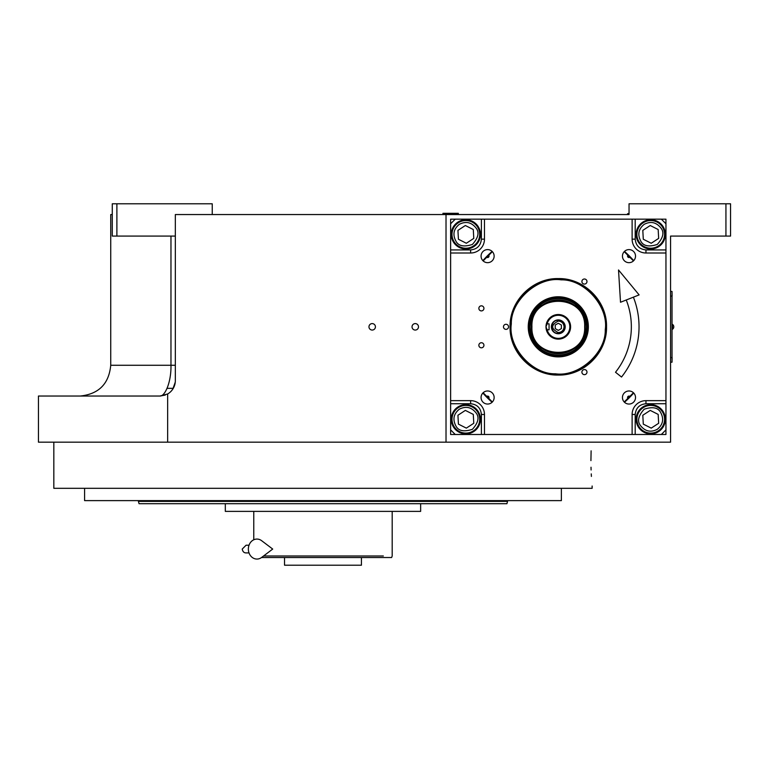 <?xml version="1.0" encoding="UTF-8"?>
<svg xmlns="http://www.w3.org/2000/svg" width="769" height="769" viewBox="0 0 769 769"><rect width="100%" height="100%" fill="white"/><g stroke="black" fill="none" stroke-linecap="round" stroke-linejoin="round"><path stroke-width="1.15" d="M167.075 388.345L173.275 388.345M492.371 401.985L483.134 392.748M483.134 260.902L492.371 251.665M675.182 236.083L670.568 236.083L670.568 442.175L446.02 442.175L446.02 214.551L175.332 214.551L175.332 380.655A15.38 15.38 0 0 1 167.652 393.968L167.652 442.175L38.45 442.175L38.45 396.035L159.952 396.035L165.297 395.074M446.02 214.551L629.042 214.551L629.042 203.785L730.55 203.785L730.55 236.083L670.568 236.083M725.936 203.785L725.936 236.083M624.217 251.665L633.454 260.902M633.454 392.748L624.217 401.985M170.968 236.083L170.968 365.275L110.736 365.275L110.736 214.551L112.274 214.551M372.196 330.055A3.23 3.23 0 0 0 375.426 326.825A3.23 3.23 0 0 0 372.196 323.595A3.23 3.23 0 0 0 368.966 326.825A3.23 3.23 0 0 0 372.196 330.055M415.26 330.055A3.23 3.23 0 0 0 418.49 326.825A3.23 3.23 0 0 0 415.26 323.595A3.23 3.23 0 0 0 412.03 326.825A3.23 3.23 0 0 0 415.26 330.055M167.632 393.978L159.952 396.035C164.97 396.516 171.352 382.087 170.968 365.275L175.332 365.275M212.244 214.551L212.244 203.785L116.888 203.785L116.888 236.083L175.332 236.083M116.888 236.083L112.274 236.083L112.274 203.785L116.888 203.785M172.823 389.085L175.265 382.135L172.823 389.085M175.313 381.328L175.332 380.655L175.313 381.328M672.029 292.989L672.029 360.661M672.106 296.065L672.029 291.451L670.568 291.451M670.568 296.065L672.029 296.065L672.029 357.585L670.568 357.585M670.568 362.199L672.029 362.199L672.106 357.585M672.452 324.364L672.452 329.286A2.922 2.922 0 0 0 672.452 324.364L672.106 324.364M507.54 501.388L506.925 503.695L139.035 503.695L138.42 501.388L507.54 501.388L507.54 500.619M420.643 503.695L420.643 511.385L225.317 511.385L225.317 503.695L166.488 503.695M138.42 500.619L138.42 501.388M429.121 501.388L439.83 501.388M139.035 503.695L140.506 503.695M142.88 503.695L153.416 503.695M397.958 503.695L411.031 503.695L397.958 503.695M234.93 503.695L248.003 503.695L234.93 503.695M479.472 503.695L492.545 503.695L479.472 503.695M591.015 467.235L591.092 469.994M591.255 473.877L591.399 476.424M590.928 460.631C592.236 493.371 592.236 493.371 590.928 460.631L591.111 450.836M167.652 442.175L591.563 442.175M53.83 442.175L53.83 488.315L592.13 488.315L592.13 486.008M561.37 488.315L561.37 500.619L84.59 500.619L84.59 488.315M353.74 555.987L370.274 555.987M383.347 555.987L263.556 555.987M261.518 557.525L391.632 557.525L392.19 555.987L392.19 511.385M275.687 555.987L292.22 555.987M253.77 511.385L253.77 539.78M361.43 557.525L361.43 565.215L284.53 565.215L284.53 557.525M627.562 397.515A1.413 1.413 0 0 1 629.974 396.506A1.413 1.413 0 0 0 627.562 397.515A1.413 1.413 0 0 0 627.975 398.505M627.562 256.135A1.413 1.413 0 0 1 627.975 255.145A1.413 1.413 0 0 0 628.436 257.442A1.413 1.413 0 0 0 629.974 257.144M486.614 396.506A1.413 1.413 0 0 1 488.603 396.516A1.413 1.413 0 0 1 488.613 398.505A1.413 1.413 0 0 0 488.603 396.516A1.413 1.413 0 0 0 486.614 396.506M488.613 255.145A1.413 1.413 0 0 1 488.603 257.134A1.413 1.413 0 0 1 486.614 257.144A1.413 1.413 0 0 0 488.603 257.134A1.413 1.413 0 0 0 488.613 255.145M585.161 325.172A26.915 26.915 0 0 1 559.947 353.692M558.294 353.74A26.915 26.915 0 0 1 531.379 326.825A26.915 26.915 0 0 1 558.294 299.91A26.915 26.915 0 0 1 585.209 326.825A26.915 26.915 0 0 1 558.294 353.74A26.915 26.915 0 0 1 531.427 328.478M455.248 219.165L661.34 219.165L665.954 223.779L665.954 429.871L661.34 434.485L455.248 434.485L450.634 429.871L450.634 223.779L455.248 219.165L450.624 219.175L450.624 434.495L665.944 434.495L665.944 429.881M622.448 397.515A6.537 6.537 0 0 0 628.984 404.052A6.537 6.537 0 0 0 635.521 397.515A6.537 6.537 0 0 0 628.984 390.979A6.537 6.537 0 0 0 622.448 397.515M622.448 256.135A6.537 6.537 0 0 0 628.984 262.671A6.537 6.537 0 0 0 635.521 256.135A6.537 6.537 0 0 0 628.984 249.598A6.537 6.537 0 0 0 622.448 256.135M494.14 256.135A6.537 6.537 0 0 0 487.604 249.598A6.537 6.537 0 0 0 481.067 256.135A6.537 6.537 0 0 0 487.604 262.671A6.537 6.537 0 0 0 494.14 256.135M494.14 397.515A6.537 6.537 0 0 0 487.604 390.979A6.537 6.537 0 0 0 481.067 397.515A6.537 6.537 0 0 0 487.604 404.052A6.537 6.537 0 0 0 494.14 397.515M480.462 234.382A14.611 14.611 0 0 0 465.851 219.771A14.611 14.611 0 0 0 451.24 234.382A14.611 14.611 0 0 0 465.851 248.993A14.611 14.611 0 0 0 480.462 234.382M484.47 219.165L484.47 239.159A13.842 13.842 0 0 1 470.628 253.001L450.634 253.001M586.978 372.109A2.538 2.538 0 0 0 584.44 369.572A2.538 2.538 0 0 0 581.902 372.109A2.538 2.538 0 0 0 584.44 374.647A2.538 2.538 0 0 0 586.978 372.109M586.978 281.541A2.538 2.538 0 0 0 584.44 279.003A2.538 2.538 0 0 0 581.902 281.541A2.538 2.538 0 0 0 584.44 284.078A2.538 2.538 0 0 0 586.978 281.541M508.54 326.825A2.538 2.538 0 0 0 506.002 324.287A2.538 2.538 0 0 0 503.464 326.825A2.538 2.538 0 0 0 506.002 329.363A2.538 2.538 0 0 0 508.54 326.825M558.294 375.061C532.513 375.724 509.395 352.606 510.058 326.825C509.395 301.044 532.513 277.926 558.294 278.589C584.075 277.926 607.193 301.044 606.53 326.825C607.193 352.606 584.075 375.724 558.294 375.061M483.932 345.281A2.538 2.538 0 0 0 481.394 342.743A2.538 2.538 0 0 0 478.856 345.281A2.538 2.538 0 0 0 481.394 347.819A2.538 2.538 0 0 0 483.932 345.281M483.932 308.369A2.538 2.538 0 0 0 481.394 305.831A2.538 2.538 0 0 0 478.856 308.369A2.538 2.538 0 0 0 481.394 310.907A2.538 2.538 0 0 0 483.932 308.369M450.634 400.649L470.628 400.649A13.842 13.842 0 0 1 484.47 414.491L484.47 434.485M632.118 434.485L632.118 414.491A13.842 13.842 0 0 1 645.96 400.649L665.954 400.649M665.954 253.001L645.96 253.001A13.842 13.842 0 0 1 632.118 239.159L632.118 219.165M650.737 248.993A14.611 14.611 0 0 0 665.348 234.382A14.611 14.611 0 0 0 650.737 219.771A14.611 14.611 0 0 0 636.126 234.382A14.611 14.611 0 0 0 650.737 248.993M636.126 419.268A14.611 14.611 0 0 0 650.737 433.879A14.611 14.611 0 0 0 665.348 419.268A14.611 14.611 0 0 0 650.737 404.657A14.611 14.611 0 0 0 636.126 419.268M465.851 404.657A14.611 14.611 0 0 0 451.24 419.268A14.611 14.611 0 0 0 465.851 433.879A14.611 14.611 0 0 0 480.462 419.268A14.611 14.611 0 0 0 465.851 404.657M558.294 374.503C532.821 375.157 509.962 352.298 510.616 326.825C509.962 301.352 532.821 278.493 558.294 279.147C583.767 278.493 606.626 301.352 605.972 326.825C606.626 352.298 583.767 375.157 558.294 374.503M459.295 409.223C453.652 413.818 452.489 419.355 455.815 425.824C458.343 430.948 463.88 432.111 472.416 429.304C478.405 422.614 479.568 417.077 475.896 412.703C471.301 407.061 465.764 405.907 459.295 409.223M458.286 407.676A13.842 13.842 -33.2 0 0 454.268 426.833A13.842 13.842 146.8 0 0 473.425 430.851A13.842 13.842 146.8 0 0 477.443 411.694A13.842 13.842 -33.2 0 0 458.286 407.676M473.781 423.277L473.291 414.404L465.36 410.396L457.93 415.26L458.42 424.123L466.341 428.131L473.781 423.277M561.187 279.858C538.079 276.331 510.654 300.573 511.327 323.932C507.8 347.04 532.042 374.465 555.401 373.792C578.509 377.319 605.934 353.077 605.261 329.718C608.788 306.61 584.546 279.185 561.187 279.858M588.295 328.671A30.049 30.049 0 0 0 560.14 296.824A30.049 30.049 0 0 0 528.293 324.979A30.049 30.049 0 0 0 556.448 356.826A30.049 30.049 0 0 0 588.295 328.671M529.005 325.027A29.347 29.347 0 0 1 560.092 297.536A29.347 29.347 0 0 1 587.583 328.623A29.347 29.347 0 0 1 556.496 356.114A29.347 29.347 0 0 1 529.005 325.027M586.449 328.555A28.203 28.203 0 0 0 560.024 298.67A28.203 28.203 0 0 0 530.139 325.095A28.203 28.203 0 0 0 556.564 354.98A28.203 28.203 0 0 0 586.449 328.555M585.161 328.478A26.915 26.915 0 0 0 559.947 299.958A26.915 26.915 0 0 0 531.427 325.172A26.915 26.915 0 0 0 556.641 353.692A26.915 26.915 0 0 0 585.161 328.478M624.486 402.254A100.355 100.355 0 0 0 633.723 393.017M633.723 260.643A100.355 100.355 0 0 0 624.476 251.396M492.102 251.396A100.355 100.355 0 0 0 482.865 260.633M482.855 393.026A100.355 100.355 0 0 0 492.093 402.264M665.944 223.769L665.944 219.175L661.35 219.175M644.172 224.346C638.53 228.941 637.376 234.468 640.692 240.947C643.22 246.07 648.757 247.224 657.293 244.427C663.291 237.736 664.454 232.2 660.773 227.826C656.178 222.183 650.651 221.02 644.172 224.346M643.163 222.799A13.842 13.842 -33.2 0 0 639.145 241.956A13.842 13.842 146.8 0 0 658.302 245.974A13.842 13.842 146.8 0 0 662.32 226.817A13.842 13.842 -33.2 0 0 643.163 222.799M658.658 238.39L658.168 229.527L650.247 225.519L642.807 230.373L643.297 239.246L651.228 243.254L658.658 238.39M657.293 429.304C662.936 424.709 664.099 419.182 660.773 412.703C658.245 407.58 652.708 406.426 644.172 409.223C638.183 415.914 637.02 421.45 640.692 425.824C645.287 431.467 650.824 432.63 657.293 429.304M658.302 430.851A13.842 13.842 146.8 0 0 662.32 411.694A13.842 13.842 -33.2 0 0 643.163 407.676A13.842 13.842 -33.2 0 0 639.145 426.833A13.842 13.842 146.8 0 0 658.302 430.851M642.807 415.26L643.297 424.123L651.228 428.131L658.658 423.277L658.168 414.404L650.247 410.396L642.807 415.26M459.295 224.346C453.652 228.941 452.489 234.468 455.815 240.947C458.343 246.07 463.88 247.224 472.416 244.427C478.405 237.736 479.568 232.2 475.896 227.826C471.301 222.183 465.764 221.02 459.295 224.346M458.286 222.799A13.842 13.842 -33.2 0 0 454.268 241.956A13.842 13.842 146.8 0 0 473.425 245.974A13.842 13.842 146.8 0 0 477.443 226.817A13.842 13.842 -33.2 0 0 458.286 222.799M473.781 238.39L473.291 229.527L465.36 225.519L457.93 230.373L458.42 239.246L466.341 243.254L473.781 238.39M584.651 326.825C586.286 292.826 530.302 292.826 531.937 326.825C530.302 360.824 586.286 360.824 584.651 326.825M531.379 326.825C529.716 361.545 586.872 361.545 585.209 326.825C586.872 292.105 529.716 292.105 531.379 326.825M458.324 213.782L442.944 213.321L458.324 213.321L457.555 214.551M628.273 214.551L627.504 213.782L628.273 214.551L627.504 213.782L629.042 213.782M627.504 213.782L629.042 213.321M633.396 297.17A80.745 80.745 0 0 1 621.525 377.031L615.508 372.254A73.055 73.055 0 0 0 626.245 299.987M618.516 269.967L620.516 302.255L639.116 294.902L618.516 269.967M261.623 557.448A9.997 8.584 -90 0 1 252.847 557.852A9.997 8.584 -90 0 1 248.358 549.066A9.997 8.584 -90 0 1 252.847 540.28A9.997 8.584 -90 0 1 261.623 540.684L272.707 549.066L261.623 557.448M546.509 330.362L546.298 329.555L546.509 330.362M558.294 338.36A11.535 11.535 -171.1 0 0 569.829 326.825A11.535 11.535 -171.1 0 0 558.294 315.29A11.535 11.535 0 0 0 547.153 323.845L545.99 326.825L547.153 329.805A11.535 11.535 -171.1 0 0 558.294 338.36M558.294 339.129A12.304 12.304 0 0 0 570.598 326.825A12.304 12.304 0 0 0 558.294 314.521A12.304 12.304 0 0 0 545.99 326.825A12.304 12.304 0 0 0 558.294 339.129M547.153 329.805L549.066 329.805L549.066 323.845L547.153 323.845M565.215 326.825A6.921 6.921 0 0 0 558.294 319.904A6.921 6.921 0 0 0 551.373 326.825A6.921 6.921 0 0 0 558.294 333.746A6.921 6.921 0 0 0 565.215 326.825M546.298 324.085L546.509 323.288L546.298 324.085M564.062 326.825C563.715 323.326 561.793 321.404 558.294 321.058C550.854 324.903 550.854 328.748 558.294 332.593C561.793 332.246 563.715 330.324 564.062 326.825M564.831 326.825C564.446 322.855 562.264 320.673 558.294 320.288C549.864 319.885 549.864 333.765 558.294 333.362C562.264 332.977 564.446 330.795 564.831 326.825M555.218 328.603L558.294 330.382L561.37 328.603L561.37 325.047L558.294 323.268L555.218 325.047L555.218 328.603M481.394 219.165L481.394 239.159C480.712 245.647 477.116 249.243 470.628 249.925L450.634 249.925M481.394 239.159L484.47 239.159M665.954 249.925L645.96 249.925C639.472 249.243 635.876 245.647 635.194 239.159L635.194 219.165M635.194 239.159L632.118 239.159M645.96 249.925L645.96 253.001M635.194 434.485L635.194 414.491C635.876 408.003 639.472 404.407 645.96 403.725L665.954 403.725M645.96 403.725L645.96 400.649M635.194 414.491L632.118 414.491M450.634 403.725L470.628 403.725C477.116 404.407 480.712 408.003 481.394 414.491L481.394 434.485M481.394 414.491L484.47 414.491M470.628 403.725L470.628 400.649M470.628 249.925L470.628 253.001M110.736 365.275C108.948 383.846 98.778 394.103 80.216 396.035L79.976 396.035M174.082 386.72L174.448 385.798M443.713 214.551L442.944 213.782M246.08 545.221L249.021 545.221L246.08 545.221L242.235 549.066C242.725 551.652 244.013 552.93 246.08 552.911L249.021 552.911L246.08 552.911"/></g></svg>
